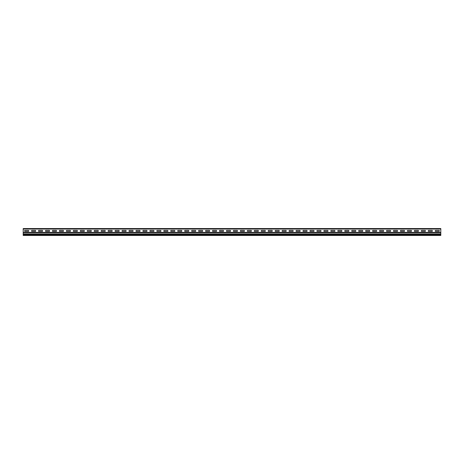 <?xml version="1.0" encoding="UTF-8"?>
<svg xmlns="http://www.w3.org/2000/svg" width="464" height="464" viewBox="0 0 464 464"><rect width="100%" height="100%" fill="white"/><g stroke="black" fill="none" stroke-linecap="round" stroke-linejoin="round"><path stroke-width="0.7" d="M435.418 230.428L439.159 230.428A0.69 0.69 0 0 1 439.159 231.391L435.418 231.391A0.69 0.69 0 0 1 435.418 230.428M421.498 230.428L425.239 230.428A0.69 0.69 0 0 1 425.239 231.391L421.498 231.391A0.69 0.69 0 0 1 421.498 230.428M428.458 230.428A0.69 0.69 0 0 0 428.458 231.391L432.199 231.391A0.69 0.69 0 0 0 432.199 230.428L428.458 230.428M344.938 230.428L348.679 230.428A0.69 0.69 0 0 1 348.679 231.391L344.938 231.391A0.69 0.69 0 0 1 344.938 230.428M400.618 230.428L404.359 230.428A0.69 0.69 0 0 1 404.359 231.391L400.618 231.391A0.69 0.69 0 0 1 400.618 230.428M414.538 230.428A0.69 0.69 0 0 0 414.538 231.391L418.279 231.391A0.69 0.69 0 0 0 418.279 230.428L414.538 230.428M386.698 230.428L390.439 230.428A0.69 0.69 0 0 1 390.439 231.391L386.698 231.391A0.69 0.69 0 0 1 386.698 230.428M407.578 230.428A0.69 0.69 0 0 0 407.578 231.391L411.319 231.391A0.69 0.69 0 0 0 411.319 230.428L407.578 230.428M372.778 230.428L376.519 230.428A0.69 0.69 0 0 1 376.519 231.391L372.778 231.391A0.69 0.69 0 0 1 372.778 230.428M365.818 230.428L369.559 230.428A0.69 0.69 0 0 1 369.559 231.391L365.818 231.391A0.69 0.69 0 0 1 365.818 230.428M393.658 230.428A0.69 0.69 0 0 0 393.658 231.391L397.399 231.391A0.69 0.69 0 0 0 397.399 230.428L393.658 230.428M358.858 230.428L362.599 230.428A0.69 0.69 0 0 1 362.599 231.391L358.858 231.391A0.69 0.69 0 0 1 358.858 230.428M351.898 230.428L355.639 230.428A0.69 0.69 0 0 1 355.639 231.391L351.898 231.391A0.69 0.69 0 0 1 351.898 230.428M379.738 230.428A0.69 0.69 0 0 0 379.738 231.391L383.479 231.391A0.69 0.69 0 0 0 383.479 230.428L379.738 230.428M337.978 230.428L341.719 230.428A0.69 0.69 0 0 1 341.719 231.391L337.978 231.391A0.69 0.69 0 0 1 337.978 230.428M233.578 230.428A0.69 0.69 0 0 0 233.578 231.391L237.319 231.391A0.69 0.69 0 0 0 237.319 230.428L233.578 230.428M240.538 230.428A0.69 0.69 0 0 0 240.538 231.391L244.279 231.391A0.69 0.69 0 0 0 244.279 230.428L240.538 230.428M247.498 230.428A0.69 0.69 0 0 0 247.498 231.391L251.239 231.391A0.69 0.69 0 0 0 251.239 230.428L247.498 230.428M254.458 230.428A0.69 0.69 0 0 0 254.458 231.391L258.199 231.391A0.69 0.69 0 0 0 258.199 230.428L254.458 230.428M261.418 230.428A0.69 0.69 0 0 0 261.418 231.391L265.159 231.391A0.69 0.69 0 0 0 265.159 230.428L261.418 230.428M268.378 230.428A0.69 0.69 0 0 0 268.378 231.391L272.119 231.391A0.69 0.69 0 0 0 272.119 230.428L268.378 230.428M275.338 230.428A0.69 0.69 0 0 0 275.338 231.391L279.079 231.391A0.69 0.69 0 0 0 279.079 230.428L275.338 230.428M282.298 230.428A0.69 0.69 0 0 0 282.298 231.391L286.039 231.391A0.69 0.69 0 0 0 286.039 230.428L282.298 230.428M324.058 230.428L327.799 230.428A0.69 0.69 0 0 1 327.799 231.391L324.058 231.391A0.69 0.69 0 0 1 324.058 230.428M331.018 230.428A0.69 0.69 0 0 0 331.018 231.391L334.759 231.391A0.69 0.69 0 0 0 334.759 230.428L331.018 230.428M310.138 230.428L313.879 230.428A0.69 0.69 0 0 1 313.879 231.391L310.138 231.391A0.69 0.69 0 0 1 310.138 230.428M303.178 230.428L306.919 230.428A0.69 0.69 0 0 1 306.919 231.391L303.178 231.391A0.69 0.69 0 0 1 303.178 230.428M296.218 230.428L299.959 230.428A0.69 0.69 0 0 1 299.959 231.391L296.218 231.391A0.69 0.69 0 0 1 296.218 230.428M289.258 230.428A0.69 0.69 0 0 0 289.258 231.391L292.999 231.391A0.69 0.69 0 0 0 292.999 230.428L289.258 230.428M317.098 230.428A0.69 0.69 0 0 0 317.098 231.391L320.839 231.391A0.69 0.69 0 0 0 320.839 230.428L317.098 230.428M24.778 230.428A0.69 0.69 0 0 0 24.778 231.391L28.519 231.391A0.69 0.69 0 0 0 28.519 230.428L24.778 230.428M31.738 230.428A0.69 0.69 0 0 0 31.738 231.391L35.479 231.391A0.69 0.69 0 0 0 35.479 230.428L31.738 230.428M38.698 230.428A0.69 0.69 0 0 0 38.698 231.391L42.439 231.391A0.69 0.69 0 0 0 42.439 230.428L38.698 230.428M45.658 230.428A0.69 0.69 0 0 0 45.658 231.391L49.399 231.391A0.69 0.69 0 0 0 49.399 230.428L45.658 230.428M52.618 230.428A0.69 0.69 0 0 0 52.618 231.391L56.359 231.391A0.69 0.69 0 0 0 56.359 230.428L52.618 230.428M59.578 230.428A0.69 0.69 0 0 0 59.578 231.391L63.319 231.391A0.69 0.69 0 0 0 63.319 230.428L59.578 230.428M66.538 230.428A0.69 0.69 0 0 0 66.538 231.391L70.279 231.391A0.69 0.69 0 0 0 70.279 230.428L66.538 230.428M73.498 230.428A0.69 0.69 0 0 0 73.498 231.391L77.239 231.391A0.69 0.69 0 0 0 77.239 230.428L73.498 230.428M80.458 230.428A0.69 0.69 0 0 0 80.458 231.391L84.199 231.391A0.69 0.69 0 0 0 84.199 230.428L80.458 230.428M87.418 230.428A0.69 0.69 0 0 0 87.418 231.391L91.159 231.391A0.69 0.69 0 0 0 91.159 230.428L87.418 230.428M94.378 230.428A0.69 0.69 0 0 0 94.378 231.391L98.119 231.391A0.69 0.69 0 0 0 98.119 230.428L94.378 230.428M101.338 230.428A0.69 0.69 0 0 0 101.338 231.391L105.079 231.391A0.69 0.69 0 0 0 105.079 230.428L101.338 230.428M108.298 230.428A0.69 0.69 0 0 0 108.298 231.391L112.039 231.391A0.69 0.69 0 0 0 112.039 230.428L108.298 230.428M115.258 230.428A0.69 0.69 0 0 0 115.258 231.391L118.999 231.391A0.69 0.69 0 0 0 118.999 230.428L115.258 230.428M122.218 230.428A0.69 0.69 0 0 0 122.218 231.391L125.959 231.391A0.69 0.69 0 0 0 125.959 230.428L122.218 230.428M129.178 230.428A0.69 0.69 0 0 0 129.178 231.391L132.919 231.391A0.69 0.69 0 0 0 132.919 230.428L129.178 230.428M212.698 230.428L216.439 230.428A0.69 0.69 0 0 1 216.439 231.391L212.698 231.391A0.69 0.69 0 0 1 212.698 230.428M226.618 230.428A0.69 0.69 0 0 0 226.618 231.391L230.359 231.391A0.69 0.69 0 0 0 230.359 230.428L226.618 230.428M198.778 230.428L202.519 230.428A0.69 0.69 0 0 1 202.519 231.391L198.778 231.391A0.69 0.69 0 0 1 198.778 230.428M191.818 230.428L195.559 230.428A0.69 0.69 0 0 1 195.559 231.391L191.818 231.391A0.69 0.69 0 0 1 191.818 230.428M219.658 230.428A0.69 0.69 0 0 0 219.658 231.391L223.399 231.391A0.69 0.69 0 0 0 223.399 230.428L219.658 230.428M205.738 230.428A0.69 0.69 0 0 0 205.738 231.391L209.479 231.391A0.69 0.69 0 0 0 209.479 230.428L205.738 230.428M177.898 230.428L181.639 230.428A0.69 0.69 0 0 1 181.639 231.391L177.898 231.391A0.69 0.69 0 0 1 177.898 230.428M170.938 230.428L174.679 230.428A0.69 0.69 0 0 1 174.679 231.391L170.938 231.391A0.69 0.69 0 0 1 170.938 230.428M163.978 230.428L167.719 230.428A0.69 0.69 0 0 1 167.719 231.391L163.978 231.391A0.69 0.69 0 0 1 163.978 230.428M184.858 230.428A0.69 0.69 0 0 0 184.858 231.391L188.599 231.391A0.69 0.69 0 0 0 188.599 230.428L184.858 230.428M157.018 230.428L160.759 230.428A0.69 0.69 0 0 1 160.759 231.391L157.018 231.391A0.69 0.69 0 0 1 157.018 230.428M150.058 230.428L153.799 230.428A0.69 0.69 0 0 1 153.799 231.391L150.058 231.391A0.69 0.69 0 0 1 150.058 230.428M143.098 230.428L146.839 230.428A0.69 0.69 0 0 1 146.839 231.391L143.098 231.391A0.69 0.69 0 0 1 143.098 230.428M136.138 230.428A0.69 0.69 0 0 0 136.138 231.391L139.879 231.391A0.69 0.69 0 0 0 139.879 230.428L136.138 230.428M220.319 228.543L222.801 228.543L220.319 228.543M213.359 228.543L215.841 228.543L213.359 228.543M234.239 228.543L236.721 228.543L234.239 228.543M227.279 228.543L229.761 228.543L227.279 228.543M248.159 228.543L250.641 228.543L248.159 228.543M241.199 228.543L243.681 228.543L241.199 228.543M338.639 228.543L341.121 228.543L338.639 228.543M324.719 228.543L327.201 228.543L324.719 228.543M310.799 228.543L313.281 228.543L310.799 228.543M303.839 228.543L306.321 228.543L303.839 228.543M331.679 228.543L334.161 228.543L331.679 228.543M317.759 228.543L320.241 228.543L317.759 228.543M289.919 228.543L292.401 228.543L289.919 228.543M282.959 228.543L285.441 228.543L282.959 228.543M275.999 228.543L278.481 228.543L275.999 228.543M296.879 228.543L299.361 228.543L296.879 228.543M262.079 228.543L264.561 228.543L262.079 228.543M255.119 228.543L257.601 228.543L255.119 228.543M422.159 228.543L424.641 228.543L422.159 228.543M408.239 228.543L410.721 228.543L408.239 228.543M429.119 228.543L431.601 228.543L429.119 228.543M394.319 228.543L396.801 228.543L394.319 228.543M415.199 228.543L417.681 228.543L415.199 228.543M380.399 228.543L382.881 228.543L380.399 228.543M401.279 228.543L403.761 228.543L401.279 228.543M366.479 228.543L368.961 228.543L366.479 228.543M359.519 228.543L362.001 228.543L359.519 228.543M387.359 228.543L389.841 228.543L387.359 228.543M352.559 228.543L355.041 228.543L352.559 228.543M345.599 228.543L348.081 228.543L345.599 228.543M373.439 228.543L375.921 228.543L373.439 228.543M136.799 228.543L139.281 228.543L136.799 228.543M157.679 228.543L160.161 228.543L157.679 228.543M150.719 228.543L153.201 228.543L150.719 228.543M143.759 228.543L146.241 228.543L143.759 228.543M171.599 228.543L174.081 228.543L171.599 228.543M164.639 228.543L167.121 228.543L164.639 228.543M185.519 228.543L188.001 228.543L185.519 228.543M178.559 228.543L181.041 228.543L178.559 228.543M206.399 228.543L208.881 228.543L206.399 228.543M199.439 228.543L201.921 228.543L199.439 228.543M192.479 228.543L194.961 228.543L192.479 228.543M273.76 228.543C275.825 228.543 271.695 228.543 273.76 228.543M129.839 228.543L132.321 228.543L129.839 228.543M385.12 228.543C387.185 228.543 383.055 228.543 385.12 228.543M412.339 228.543C413.685 228.543 413.685 228.543 412.339 228.543M357.28 228.543C359.345 228.543 355.215 228.543 357.28 228.543M329.44 228.543C331.505 228.543 327.375 228.543 329.44 228.543M398.419 228.543C399.765 228.543 399.765 228.543 398.419 228.543M315.52 228.543C317.585 228.543 313.455 228.543 315.52 228.543M370.579 228.543C371.925 228.543 371.925 228.543 370.579 228.543M301.6 228.543C303.665 228.543 299.535 228.543 301.6 228.543M287.68 228.543C289.745 228.543 285.615 228.543 287.68 228.543M342.739 228.543C344.085 228.543 344.085 228.543 342.739 228.543M285.957 228.543L289.403 228.543L285.957 228.543M278.997 228.543L282.443 228.543L278.997 228.543M272.037 228.543L275.483 228.543L272.037 228.543M265.077 228.543L268.523 228.543L265.077 228.543M258.117 228.543L261.563 228.543L258.117 228.543M251.157 228.543L254.603 228.543L251.157 228.543M244.197 228.543L247.643 228.543L244.197 228.543M334.677 228.543L338.123 228.543L334.677 228.543M327.717 228.543L331.163 228.543L327.717 228.543M320.757 228.543L324.203 228.543L320.757 228.543M313.797 228.543L317.243 228.543L313.797 228.543M306.837 228.543L310.283 228.543L306.837 228.543M299.877 228.543L303.323 228.543L299.877 228.543M383.397 228.543L386.843 228.543L383.397 228.543M376.437 228.543L379.883 228.543L376.437 228.543M369.477 228.543L372.923 228.543L369.477 228.543M362.517 228.543L365.963 228.543L362.517 228.543M355.557 228.543L359.003 228.543L355.557 228.543M341.637 228.543L345.083 228.543L341.637 228.543M292.917 228.543L296.363 228.543L292.917 228.543M348.597 228.543L352.043 228.543L348.597 228.543M237.237 228.543L240.683 228.543L237.237 228.543M230.277 228.543L233.723 228.543L230.277 228.543M216.357 228.543L219.803 228.543L216.357 228.543M209.397 228.543L212.843 228.543L209.397 228.543M223.317 228.543L226.763 228.543L223.317 228.543M428.637 228.543L432.083 228.543L428.637 228.543M178.077 228.543L181.523 228.543L178.077 228.543M171.117 228.543L174.563 228.543L171.117 228.543M164.157 228.543L167.603 228.543L164.157 228.543M157.197 228.543L160.643 228.543L157.197 228.543M150.237 228.543L153.683 228.543L150.237 228.543M143.277 228.543L146.723 228.543L143.277 228.543M254.637 228.543L258.083 228.543L254.637 228.543M247.677 228.543L251.123 228.543L247.677 228.543M240.717 228.543L244.163 228.543L240.717 228.543M233.757 228.543L237.203 228.543L233.757 228.543M226.797 228.543L230.243 228.543L226.797 228.543M219.837 228.543L223.283 228.543L219.837 228.543M212.877 228.543L216.323 228.543L212.877 228.543M205.917 228.543L209.363 228.543L205.917 228.543M198.957 228.543L202.403 228.543L198.957 228.543M191.997 228.543L195.443 228.543L191.997 228.543M331.197 228.543L334.643 228.543L331.197 228.543M324.237 228.543L327.683 228.543L324.237 228.543M317.277 228.543L320.723 228.543L317.277 228.543M310.317 228.543L313.763 228.543L310.317 228.543M303.357 228.543L306.803 228.543L303.357 228.543M296.397 228.543L299.843 228.543L296.397 228.543M289.437 228.543L292.883 228.543L289.437 228.543M379.917 228.543L383.363 228.543L379.917 228.543M372.957 228.543L376.403 228.543L372.957 228.543M365.997 228.543L369.443 228.543L365.997 228.543M359.037 228.543L362.483 228.543L359.037 228.543M352.077 228.543L355.523 228.543L352.077 228.543M345.117 228.543L348.563 228.543L345.117 228.543M436.079 228.543L438.561 228.543L436.079 228.543M421.677 228.543L425.123 228.543L421.677 228.543M414.717 228.543L418.163 228.543L414.717 228.543M425.157 228.543L428.603 228.543L425.157 228.543M407.757 228.543L411.203 228.543L407.757 228.543M400.797 228.543L404.243 228.543L400.797 228.543M386.877 228.543L390.323 228.543L386.877 228.543M338.157 228.543L341.603 228.543L338.157 228.543M393.837 228.543L397.283 228.543L393.837 228.543M282.477 228.543L285.923 228.543L282.477 228.543M275.517 228.543L278.963 228.543L275.517 228.543M261.597 228.543L265.043 228.543L261.597 228.543M185.037 228.543L188.483 228.543L185.037 228.543M268.557 228.543L272.003 228.543L268.557 228.543M136.317 228.543L139.763 228.543L136.317 228.543M202.437 228.543L205.883 228.543L202.437 228.543M195.477 228.543L198.923 228.543L195.477 228.543M188.517 228.543L191.963 228.543L188.517 228.543M181.557 228.543L185.003 228.543L181.557 228.543M174.597 228.543L178.043 228.543L174.597 228.543M167.637 228.543L171.083 228.543L167.637 228.543M160.677 228.543L164.123 228.543L160.677 228.543M153.717 228.543L157.163 228.543L153.717 228.543M146.757 228.543L150.203 228.543L146.757 228.543M139.797 228.543L143.243 228.543L139.797 228.543M129.357 228.543L132.803 228.543L129.357 228.543M418.197 228.543L421.643 228.543L418.197 228.543M426.259 228.543C427.605 228.543 427.605 228.543 426.259 228.543M411.237 228.543L414.683 228.543L411.237 228.543M404.277 228.543L407.723 228.543L404.277 228.543M397.317 228.543L400.763 228.543L397.317 228.543M390.357 228.543L393.803 228.543L390.357 228.543M259.84 228.543C257.775 228.543 261.905 228.543 259.84 228.543M245.92 228.543C247.985 228.543 243.855 228.543 245.92 228.543M232 228.543C234.065 228.543 229.935 228.543 232 228.543M190.24 228.543C192.305 228.543 188.175 228.543 190.24 228.543M176.941 228.543C175.595 228.543 175.595 228.543 176.941 228.543M162.4 228.543C164.465 228.543 160.335 228.543 162.4 228.543M149.101 228.543C147.755 228.543 147.755 228.543 149.101 228.543M134.56 228.543C136.625 228.543 132.495 228.543 134.56 228.543M217.459 228.543C218.805 228.543 218.805 228.543 217.459 228.543M132.837 228.543L136.283 228.543L132.837 228.543M203.539 228.543C204.885 228.543 204.885 228.543 203.539 228.543M122.397 228.543L125.843 228.543L122.397 228.543M115.437 228.543L118.883 228.543L115.437 228.543M108.477 228.543L111.923 228.543L108.477 228.543M115.919 228.543L118.401 228.543L115.919 228.543M101.517 228.543L104.963 228.543L101.517 228.543M125.877 228.543L129.323 228.543L125.877 228.543M118.917 228.543L122.363 228.543L118.917 228.543M111.957 228.543L115.403 228.543L111.957 228.543M122.879 228.543L125.361 228.543L122.879 228.543M120.64 228.543C122.705 228.543 118.575 228.543 120.64 228.543M108.959 228.543L111.441 228.543L108.959 228.543M106.72 228.543C108.785 228.543 104.655 228.543 106.72 228.543M269.039 228.543L271.521 228.543L269.039 228.543M104.997 228.543L108.443 228.543L104.997 228.543M94.557 228.543L98.003 228.543L94.557 228.543M84.117 228.543L87.563 228.543L84.117 228.543M87.597 228.543L91.043 228.543L87.597 228.543M98.037 228.543L101.483 228.543L98.037 228.543M80.637 228.543L84.083 228.543L80.637 228.543M77.157 228.543L80.603 228.543L77.157 228.543M73.677 228.543L77.123 228.543L73.677 228.543M91.077 228.543L94.523 228.543L91.077 228.543M66.717 228.543L70.163 228.543L66.717 228.543M95.039 228.543L97.521 228.543L95.039 228.543M92.8 228.543C94.865 228.543 90.735 228.543 92.8 228.543M81.119 228.543L83.601 228.543L81.119 228.543M78.88 228.543C80.945 228.543 76.815 228.543 78.88 228.543M101.999 228.543L104.481 228.543L101.999 228.543M74.159 228.543L76.641 228.543L74.159 228.543M67.199 228.543L69.681 228.543L67.199 228.543M70.197 228.543L73.643 228.543L70.197 228.543M64.96 228.543C67.025 228.543 62.895 228.543 64.96 228.543M88.079 228.543L90.561 228.543L88.079 228.543M63.237 228.543L66.683 228.543L63.237 228.543M59.757 228.543L63.203 228.543L59.757 228.543M56.277 228.543L59.723 228.543L56.277 228.543M51.04 228.543C53.105 228.543 48.975 228.543 51.04 228.543M52.797 228.543L56.243 228.543L52.797 228.543M49.317 228.543L52.763 228.543L49.317 228.543M60.239 228.543L62.721 228.543L60.239 228.543M45.837 228.543L49.283 228.543L45.837 228.543M42.357 228.543L45.803 228.543L42.357 228.543M38.877 228.543L42.323 228.543L38.877 228.543M53.279 228.543L55.761 228.543L53.279 228.543M37.12 228.543C39.185 228.543 35.055 228.543 37.12 228.543M35.397 228.543L38.843 228.543L35.397 228.543M39.359 228.543L41.841 228.543L39.359 228.543M32.399 228.543L34.881 228.543L32.399 228.543M46.319 228.543L48.801 228.543L46.319 228.543M31.917 228.543L35.363 228.543L31.917 228.543M25.439 228.543L27.921 228.543L25.439 228.543M440.8 235.045L23.2 235.045L23.2 235.457L440.8 235.457L440.8 232.806L23.2 232.806L23.2 234.349L440.8 234.349M23.2 229.048L440.8 229.048L440.8 228.566L23.2 228.566L23.2 232.806M440.8 229.048L440.8 232.806M23.2 235.045L23.2 234.349M440.8 233.989L23.2 233.989M440.8 232.4L23.2 232.4"/></g></svg>
